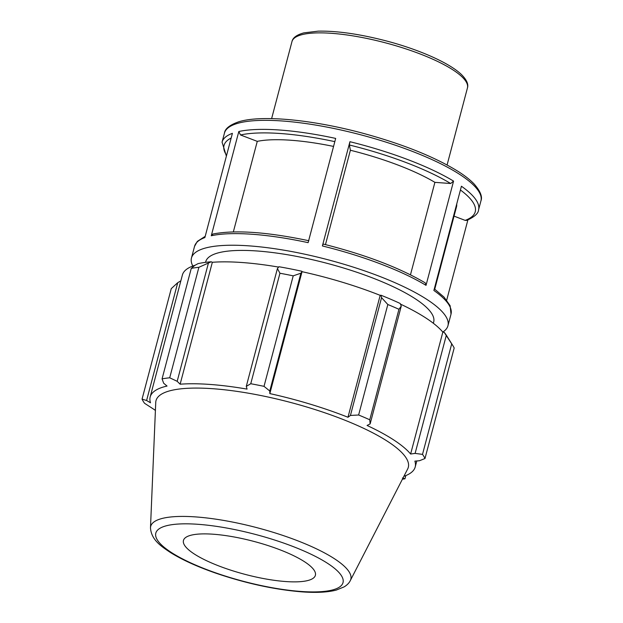 <?xml version="1.0" encoding="UTF-8"?>
<svg xmlns="http://www.w3.org/2000/svg" width="623" height="623" viewBox="0 0 623 623"><rect width="100%" height="100%" fill="white"/><g stroke="black" fill="none" stroke-linecap="round" stroke-linejoin="round"><path stroke-width="0.93" d="M442.797 332.067A132.637 33.159 -165.2 0 0 447.945 325.759A132.637 33.159 -165.2 0 0 349.962 266.076A132.637 33.159 -165.2 0 0 201.805 249.177A132.637 33.159 -165.2 0 0 191.463 257.992A132.637 33.159 -165.2 0 0 192.819 266.021M205.201 236.335L197.327 241.405L194.532 246.389A132.637 33.159 14.8 0 1 204.874 237.565L232.41 133.33A132.637 33.159 -165.2 0 0 222.068 142.145L226.383 156.155M238.819 131.508L211.275 235.751A132.637 33.159 14.8 0 1 308.128 242.659L335.672 138.415A132.637 33.159 -165.2 0 0 238.819 131.508L240.501 134.965L257.268 141.366L233.345 231.896M349.924 141.709L322.387 245.953A132.637 33.159 14.8 0 1 426.023 285.357L453.567 181.114A132.637 33.159 -165.2 0 0 349.924 141.709L349.394 145.003L350.391 150.252L325.463 244.605M480.94 200.855C482.638 196.736 480.341 191.082 474.041 183.894C470.124 179.829 464.805 175.655 458.084 171.387C434.761 156.957 403.315 144.318 363.731 133.478C314.49 120.091 262.478 114.546 238.921 121.726C229.817 124.888 224.996 128.681 224.459 133.096A132.637 33.159 14.8 0 1 234.809 124.281A132.637 33.159 14.8 0 1 382.966 141.18A132.637 33.159 14.8 0 1 480.94 200.855L478.55 209.912A132.637 33.159 -165.2 0 0 461.417 186.23L433.881 290.466A132.637 33.159 14.8 0 1 451.013 314.148L447.945 325.759M446.699 300.138L467.881 219.966M410.471 274.798L434.901 182.352L450.67 183.512L453.567 181.114M454.042 216.126L465.171 220.378L466.752 220.394C474.469 216.913 478.394 213.416 478.55 209.912M308.868 240.735C267.244 231.982 235.299 229.731 213.035 233.991L211.275 235.751M426.023 285.357L425.252 282.881C399.211 267.579 365.179 254.628 323.158 244.037L322.387 245.953M434.745 289.165L456.503 206.82A110.536 27.63 -165.2 0 0 456.69 204.134M434.901 182.352A110.536 27.63 -165.2 0 0 350.391 150.252M333.554 146.421A110.536 27.63 -165.2 0 0 257.268 141.366M433.351 323.275L433.694 321.99A117.903 29.476 -165.2 0 0 346.178 268.809A117.903 29.476 -165.2 0 0 214.561 254.044A117.903 29.476 -165.2 0 0 205.715 261.753L205.551 262.353M198.893 267.29L211.244 261.777A138.532 34.631 -165.2 0 0 198.005 263.654L194.789 265.421L191.261 268.373A147.378 36.843 14.8 0 1 198.893 267.29L169.705 377.787A147.378 36.843 -165.2 0 0 162.073 378.87L163.662 383.231L167.042 386.058A137.06 34.265 -165.2 0 0 150.174 396.952L182.383 275.039A137.06 34.265 14.8 0 1 195.139 265.234M211.244 261.777L212.342 262.291A137.06 34.265 14.8 0 1 278.621 267.088M301.906 271.27A138.532 34.631 -165.2 0 0 278.902 266.737L277.406 268.575L279.945 273.24A147.378 36.843 14.8 0 1 293.215 275.849L300.901 273.201L302.038 271.683A137.06 34.265 14.8 0 1 380.178 295.357L380.887 295.193L381.556 297.638L387.825 304.515A147.378 36.843 14.8 0 1 398.954 309.288L401.267 306.095L400.176 303.479A138.532 34.631 -165.2 0 0 380.887 295.193M400.433 304.094A137.06 34.265 14.8 0 1 442.836 332.121L444.215 332.355L451.706 343.88A147.378 36.843 14.8 0 1 452.804 345.5A147.378 36.843 14.8 0 1 454.175 348.023L424.979 458.52L419.489 460.732L414.871 461.137A137.06 34.265 -165.2 0 1 415.206 466.97A137.06 34.265 -165.2 0 1 403.899 476.307M452.804 345.5L446.582 335.595A138.532 34.631 -165.2 0 0 444.215 332.355M446.239 335.587L415.113 453.396L410.627 454.027A137.06 34.265 -165.2 0 0 367.064 425.462L370.14 423.905L401.267 306.095M398.954 309.288L369.758 419.785L370.14 423.905M302.038 271.683L269.829 393.596L269.775 391.01L300.901 273.201M293.215 275.849L264.02 386.346L269.775 391.01M212.342 262.291L180.133 384.204L177.181 381.315L208.308 263.506M169.705 377.787L177.181 381.315M150.174 396.952A137.06 34.265 -165.2 0 0 150.509 402.785L146.6 400.503L142.06 399.125L171.255 288.636L177.726 282.694L180.857 280.825M146.6 400.503L177.726 282.694M155.4 410.65A137.06 34.265 -165.2 0 1 154.753 409.895L144.528 403.268A147.378 36.843 -165.2 0 1 142.06 399.125M350.305 580.589L407.668 468.971A130.48 32.622 -165.2 0 0 290.497 402.427A130.48 32.622 -165.2 0 0 155.742 402.411L150.486 527.79C151.233 540.009 161.435 546.464 170.647 552.648C182.375 559.921 197.429 566.759 215.815 573.16C245.859 583.377 274.517 589.607 301.781 591.85C316.063 592.925 327.558 592.341 336.28 590.082L344.215 586.843C347.19 584.974 349.223 582.887 350.305 580.589A103.496 25.87 -165.2 0 0 257.369 527.798A103.496 25.87 -165.2 0 0 150.486 527.79M402.403 479.212A147.378 36.843 -165.2 0 0 404.966 478.776L405.814 475.583M402.427 478.005L404.966 478.776M424.979 458.52A147.378 36.843 -165.2 0 0 422.511 454.377L451.706 343.88M415.113 453.396L422.511 454.377M369.758 419.785A147.378 36.843 -165.2 0 0 358.63 415.004L387.825 304.515M381.556 297.638L350.43 415.448L358.63 415.004M350.43 415.448L347.969 417.262A137.06 34.265 -165.2 0 0 269.829 393.596M264.02 386.346A147.378 36.843 -165.2 0 0 250.758 383.729L279.945 273.24M277.406 268.575L246.28 386.385L250.758 383.729M246.28 386.385L247.074 389.11A137.06 34.265 -165.2 0 0 180.133 384.204M162.073 378.87L191.261 268.373M380.178 295.357L347.969 417.262M442.836 332.121L410.627 454.027M194.01 553.816A68.234 17.055 -165.2 0 0 264.37 578.712A68.234 17.055 -165.2 0 0 315.051 576.182A68.234 17.055 -165.2 0 0 304.834 561.938A68.234 17.055 -165.2 0 0 230.962 536.419A68.234 17.055 -165.2 0 0 183.318 541.379A68.234 17.055 -165.2 0 0 194.01 553.816M467.437 87.96C468.667 84.206 466.635 79.705 461.347 74.441C448.202 61.942 415.884 48.493 384.64 40.503C358.825 33.915 336.693 30.8 318.236 31.15L303.853 32.871C296.743 34.818 292.779 37.73 291.969 41.601A90.748 22.685 14.8 0 1 385.497 42.847A90.748 22.685 14.8 0 1 467.437 87.96L447.088 164.97M226.601 155.322A129.911 32.474 14.8 0 1 231.172 138.033M240.501 134.965A129.911 32.474 14.8 0 1 334.816 141.639M349.394 145.003A129.911 32.474 14.8 0 1 450.67 183.512M460.42 189.992A129.911 32.474 14.8 0 1 465.171 220.378M170.795 552.11A96.822 24.204 14.8 0 1 198.254 524.317A96.822 24.204 14.8 0 1 328.048 563.644A96.822 24.204 14.8 0 1 300.598 591.429A96.822 24.204 14.8 0 1 170.795 552.11M291.969 41.601L271.62 118.611M224.459 133.096L222.068 142.145M194.532 246.389L191.463 257.992M434.309 288.846L444.012 297.078L450.118 305.683L451.013 314.148M416.795 460.965L415.206 466.97"/></g></svg>
